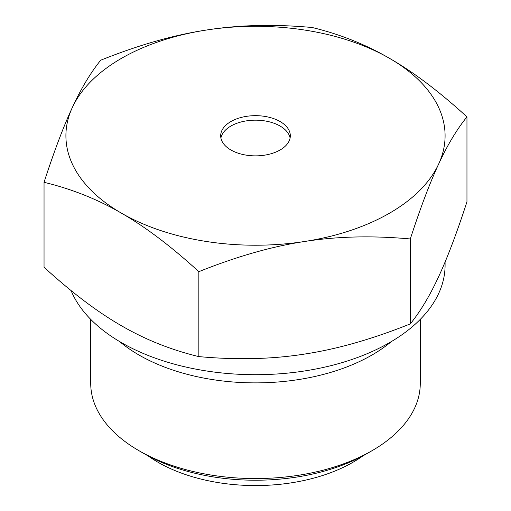 <?xml version="1.0" encoding="UTF-8"?>
<svg xmlns="http://www.w3.org/2000/svg" width="511" height="511" viewBox="0 0 511 511"><rect width="100%" height="100%" fill="white"/><g stroke="black" fill="none" stroke-linecap="round" stroke-linejoin="round"><path stroke-width="0.77" d="M290.095 138.015A34.818 20.101 0 0 0 255.5 120.168A34.818 20.101 0 0 0 220.905 138.015M280.117 149.979A34.818 20.101 180 0 1 242.176 154.335A34.818 20.101 180 0 1 220.682 135.766A34.818 20.101 180 0 1 255.5 115.665A34.818 20.101 180 0 1 290.318 135.766A34.818 20.101 180 0 1 280.117 149.979M71.055 290.548A189.587 109.456 0 0 0 277.575 373.95A189.587 109.456 0 0 0 445.087 265.235L445.087 261.983M44.042 182.306C54.179 151.147 63.62 126.191 72.37 107.438A189.587 109.456 0 0 0 121.439 213.164A189.587 109.456 0 0 0 304.569 241.492C271.909 246.449 236.67 256.509 198.843 271.673C171.147 246.372 145.348 226.871 121.439 213.164C97.531 199.264 71.732 188.974 44.042 182.306L44.042 267.234C71.732 292.535 97.531 312.042 121.439 325.743C145.348 339.649 171.147 349.933 198.843 356.601C236.67 360.07 271.909 359.227 304.569 354.072C337.228 349.122 372.468 339.061 410.301 323.891C420.432 311.371 429.879 295.633 438.63 276.675C447.381 257.921 456.821 232.965 466.958 201.807L466.958 116.878C456.821 129.404 447.381 145.143 438.63 164.095C429.879 182.849 420.432 207.811 410.301 238.963C372.468 235.501 337.228 236.344 304.569 241.492A189.587 109.456 0 0 0 438.63 164.095A189.587 109.456 0 0 0 389.561 58.369C413.469 72.07 439.268 91.578 466.958 116.878M119.657 341.591A164.772 95.129 0 0 0 372.008 355.017A164.772 95.129 0 0 0 391.343 341.591M90.728 319.375L90.728 383.442A164.772 95.129 0 0 0 138.986 450.708A164.772 95.129 0 0 0 372.008 450.708A164.772 95.129 0 0 0 372.014 450.708A164.772 95.129 0 0 0 420.272 383.442L420.272 319.375M138.986 450.708L143.866 453.525A157.873 91.15 0 0 0 367.134 453.525L367.134 453.525A157.873 91.15 0 0 0 367.141 453.525M367.134 453.525L372.008 450.708L367.134 453.525M362.912 455.876A137.881 79.607 180 0 1 352.999 462.251A137.881 79.607 180 0 1 148.088 455.876M206.431 30.034C239.091 24.886 274.33 24.043 312.157 27.505C339.853 34.18 365.652 44.463 389.561 58.369A189.587 109.456 0 0 0 206.431 30.034A189.587 109.456 0 0 0 72.37 107.438C81.121 88.48 90.568 72.741 100.699 60.221C138.532 45.051 173.772 34.991 206.431 30.034M198.843 356.601L198.843 271.673M410.301 323.891L410.301 238.963"/></g></svg>
